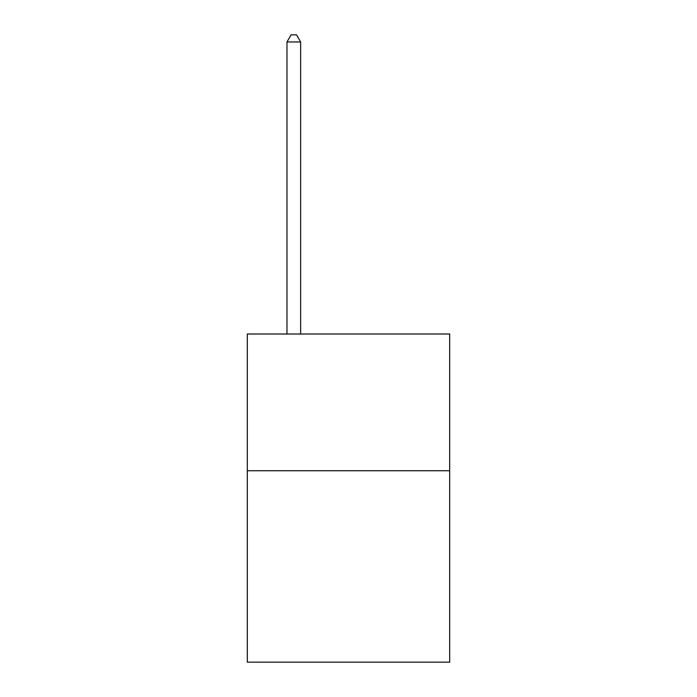<?xml version="1.0" encoding="UTF-8"?>
<svg xmlns="http://www.w3.org/2000/svg" width="697" height="697" viewBox="0 0 697 697"><rect width="100%" height="100%" fill="white"/><g stroke="black" fill="none" stroke-linecap="round" stroke-linejoin="round"><path stroke-width="1.05" d="M449.678 470.736L449.678 662.15L247.322 662.15L247.322 334.011L449.678 334.011L449.678 470.736L247.322 470.736M300.642 334.011L300.642 41.959L286.972 41.959L286.972 334.011M286.972 41.959L291.076 34.85L296.547 34.85L300.642 41.959"/></g></svg>
